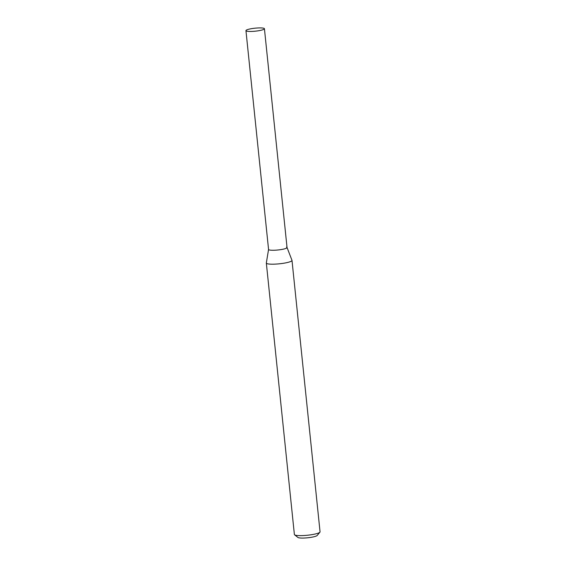 <?xml version="1.0" encoding="UTF-8"?>
<svg xmlns="http://www.w3.org/2000/svg" width="566" height="566" viewBox="0 0 566 566"><rect width="100%" height="100%" fill="white"/><g stroke="black" fill="none" stroke-linecap="round" stroke-linejoin="round"><path stroke-width="0.85" d="M246.479 31.059A9.289 1.5 174.1 0 1 245.948 30.635A9.289 1.5 174.1 0 1 253.554 28.357A9.289 1.5 174.1 0 1 263.897 28.3A9.289 1.5 174.1 0 1 264.428 28.725A9.289 1.5 174.1 0 1 256.822 31.003A9.289 1.5 174.1 0 1 246.479 31.059M286.516 247.123A9.289 1.5 174.1 0 1 287.026 247.484A9.289 1.5 174.1 0 1 287.04 247.547A9.289 1.5 174.1 0 1 279.441 249.818A9.289 1.5 174.1 0 1 269.091 249.882A9.289 1.5 174.1 0 1 268.56 249.457A9.289 1.5 174.1 0 1 268.567 249.387M264.428 28.725L287.04 247.547A9.289 1.5 174.1 0 1 279.441 249.818A9.289 1.5 174.1 0 1 269.091 249.882A9.289 1.5 174.1 0 1 268.56 249.457L245.948 30.635M287.04 247.512L291.978 260.318A12.898 2.087 174.1 0 1 291.999 260.41L320.052 531.842A12.898 2.087 174.1 0 1 319.91 532.203L317.179 535.471A9.806 1.585 174.1 0 1 308.47 537.7A9.806 1.585 174.1 0 1 298.339 537.665A9.806 1.585 174.1 0 1 297.942 537.459L294.596 534.82A12.898 2.087 174.1 0 1 294.384 534.495L266.338 263.056A12.898 2.087 174.1 0 1 266.338 262.964L268.56 249.422M319.91 532.203A12.898 2.087 174.1 0 1 308.449 535.132A12.898 2.087 174.1 0 1 295.119 535.082A12.898 2.087 174.1 0 1 294.596 534.82M291.999 260.41A12.898 2.087 174.1 0 1 281.444 263.565A12.898 2.087 174.1 0 1 267.067 263.65A12.898 2.087 174.1 0 1 266.338 263.056"/></g></svg>
